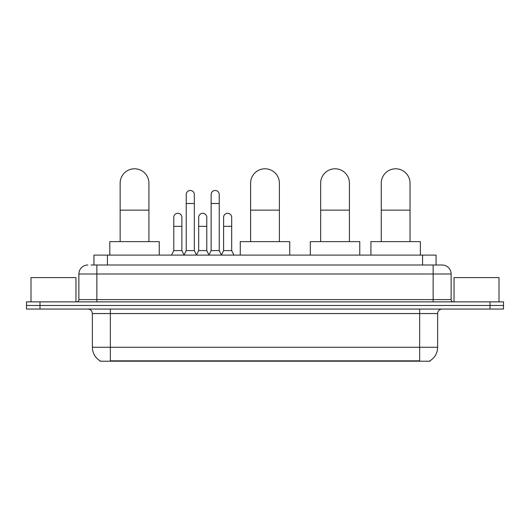 <?xml version="1.0" encoding="UTF-8"?>
<svg xmlns="http://www.w3.org/2000/svg" width="530" height="530" viewBox="0 0 530 530"><rect width="100%" height="100%" fill="white"/><g stroke="black" fill="none" stroke-linecap="round" stroke-linejoin="round"><path stroke-width="0.79" d="M91.014 265L96.857 265L91.014 265L93.943 265L93.943 255.109L436.058 255.109L436.058 265M429.996 360.764L429.996 361.208L100.004 361.208L100.004 360.764M100.137 360.844A15.734 15.734 0 0 1 92.366 347.269L110.346 347.269L110.346 360.844L419.654 360.844L419.654 347.269L437.634 347.269L437.634 313.555A4.498 4.498 0 0 1 442.133 309.056M92.366 347.269L92.366 313.555C92.094 310.825 90.597 309.328 87.867 309.056M429.863 360.844A15.734 15.734 0 0 0 437.634 347.269M39.988 301.868L503.5 301.868L503.5 305.459L26.5 305.459L26.5 309.056L39.988 309.056L39.988 305.459L26.5 305.459L26.5 301.868L39.988 301.868L39.988 305.459L503.5 305.459L503.5 309.056L39.988 309.056M87.867 265A8.99 8.99 0 0 0 78.877 273.99L78.877 299.616A2.246 2.246 0 0 1 76.625 301.868M442.133 265L433.142 265L442.133 265A8.99 8.99 0 0 1 451.123 273.99L451.123 299.616C451.255 300.98 452.004 301.729 453.375 301.868M451.123 273.99L96.857 273.99L96.857 265L433.142 265L433.142 299.616L451.123 299.616M75.956 301.868L75.956 277.587L30.998 277.587L30.998 301.868M499.002 301.868L499.002 277.587L454.044 277.587L454.044 301.868M120.144 241.62L120.144 183.175A14.389 14.389 0 0 1 134.534 168.792A14.389 14.389 0 0 1 148.917 183.175A14.389 14.389 0 0 0 134.534 168.792M148.917 241.62L148.917 183.175M159.258 255.109L159.258 241.62L109.809 241.62L109.809 255.109M250.61 241.62L250.61 183.175A14.389 14.389 0 0 1 265 168.792A14.389 14.389 0 0 1 279.389 183.175A14.389 14.389 0 0 0 265 168.792M279.389 241.62L279.389 183.175M289.724 255.109L289.724 241.62L240.275 241.62L240.275 255.109M320.657 241.62L320.657 183.175A14.389 14.389 0 0 1 335.046 168.792A14.389 14.389 0 0 1 349.429 183.175A14.389 14.389 0 0 0 335.046 168.792M349.429 241.62L349.429 183.175M359.771 255.109L359.771 241.62L310.315 241.62L310.315 255.109M381.262 241.62L381.262 183.175A14.389 14.389 0 0 1 395.645 168.792A14.389 14.389 0 0 1 410.034 183.175A14.389 14.389 0 0 0 395.645 168.792M410.034 241.62L410.034 183.175M420.376 255.109L420.376 241.62L370.921 241.62L370.921 255.109M183.99 255.109L186.235 250.61L194.325 250.61L196.577 255.109M194.325 250.61L194.325 194.503A4.048 4.048 0 0 0 190.283 190.462A4.048 4.048 0 0 1 190.535 190.469M186.235 250.61L186.235 203.5L194.325 203.5M186.235 203.5L186.235 194.503A4.048 4.048 0 0 1 190.283 190.462M208.893 255.109L211.139 250.61L219.234 250.61L221.48 255.109M219.234 250.61L219.234 194.503A4.048 4.048 0 0 0 215.187 190.462A4.048 4.048 0 0 1 215.438 190.469M211.139 250.61L211.139 203.5L219.234 203.5M211.139 203.5L211.139 194.503A4.048 4.048 0 0 1 215.187 190.462M171.535 255.109L173.78 250.61L181.876 250.61L184.056 254.976M181.876 250.61L181.876 217.346A4.048 4.048 0 0 0 178.08 213.305A4.048 4.048 0 0 1 181.876 217.346M173.78 250.61L173.78 226.336L181.876 226.336M173.78 226.336L173.78 217.346A4.048 4.048 0 0 1 178.08 213.305M196.504 254.976L198.69 250.61L206.779 250.61L208.959 254.976M206.779 250.61L206.779 217.346A4.048 4.048 0 0 0 202.99 213.305A4.048 4.048 0 0 1 206.779 217.346M198.69 250.61L198.69 226.336L206.779 226.336M198.69 226.336L198.69 217.346A4.048 4.048 0 0 1 202.99 213.305M221.414 254.976L223.594 250.61L231.69 250.61L233.935 255.109M231.69 250.61L231.69 217.346A4.048 4.048 0 0 0 227.893 213.305A4.048 4.048 0 0 1 231.69 217.346M223.594 250.61L223.594 226.336L231.69 226.336M223.594 226.336L223.594 217.346A4.048 4.048 0 0 1 227.893 213.305M417.859 361.208L417.859 360.764M112.141 361.208L112.141 360.764M107.431 265L107.431 255.109M422.569 265L422.569 255.109M419.654 309.056L419.654 313.555L92.366 313.555M437.634 313.555L419.654 313.555L419.654 347.269L110.346 347.269L110.346 309.056M490.011 309.056L490.011 301.868M96.857 301.868L96.857 273.99L78.877 273.99M78.877 299.616L433.142 299.616L433.142 301.868M120.144 210.152L148.917 210.152M250.61 210.152L279.389 210.152M320.657 210.152L349.429 210.152M381.262 210.152L410.034 210.152"/></g></svg>

